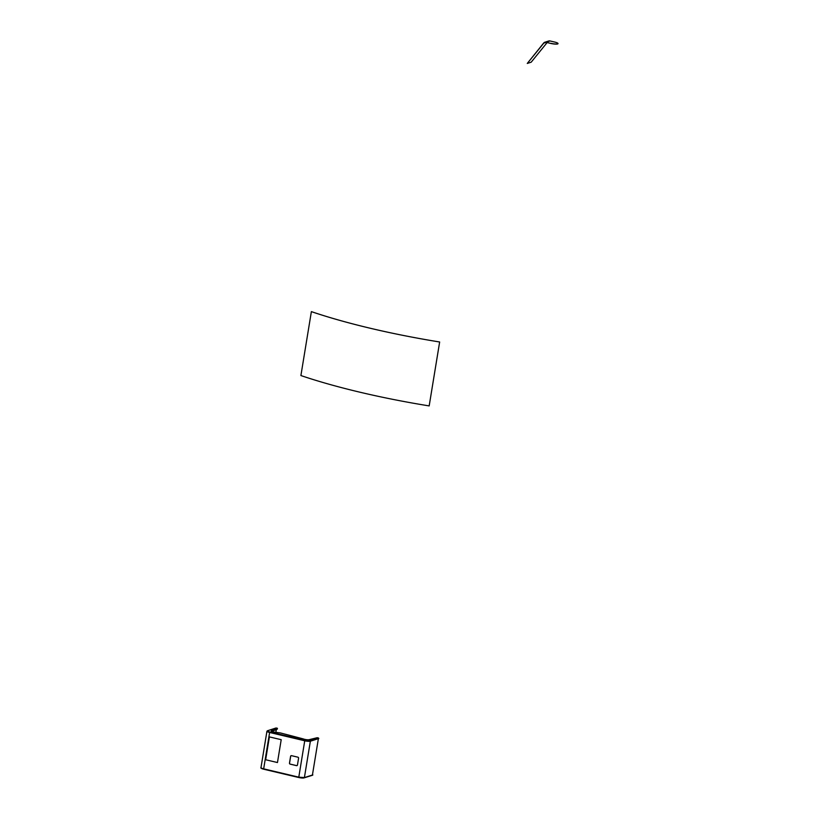 <?xml version="1.0" encoding="UTF-8"?>
<svg xmlns="http://www.w3.org/2000/svg" width="819" height="819" viewBox="0 0 819 819"><rect width="100%" height="100%" fill="white"/><g stroke="black" fill="none" stroke-linecap="round" stroke-linejoin="round"><path stroke-width="1.23" d="M547.133 42.568L531.173 62.193L527.272 63.442L543.806 43.1A2.621 2.406 -107.6 0 1 546.089 42.322L550.88 43.458L546.109 42.189A2.754 2.539 -107.6 0 0 543.703 43.008L527.272 63.442M550.9 43.325A5.242 0.993 9.3 0 0 557.637 43.837A5.242 0.993 9.3 0 0 558.015 43.55A5.242 0.993 9.3 0 0 554.801 42.086L550.01 40.95A2.754 2.539 -107.6 0 0 548.74 40.991L544.84 42.23M557.995 43.612A5.242 0.993 -170.7 0 1 557.995 43.683A5.242 0.993 -170.7 0 1 557.616 43.97A5.242 0.993 -170.7 0 1 550.88 43.458M311.374 311.629L311.404 311.629A195.618 36.937 9.3 0 0 439.649 341.984L429.176 405.907A195.68 36.947 9.3 0 1 300.901 375.552L311.374 311.629A195.68 36.947 9.3 0 0 439.649 341.994M269.39 736.895L265.653 759.745L277.467 762.54L281.204 739.69L269.39 736.895L265.653 759.745L277.467 762.54L281.204 739.69L269.39 736.895M276.341 729.534L275.88 732.36M271.806 731.439L277.303 729.135L277.436 728.296L276.177 727.989L267.721 730.681A3.931 0.737 9.3 0 0 269.85 731.991L304.975 740.304A3.931 0.737 9.3 0 0 310.032 740.693L318.489 738.001L317.229 737.704L309.05 739.7A3.491 0.655 9.3 0 1 303.194 738.892L280.446 732.944L275.204 732.268A3.491 0.655 9.3 0 1 271.253 730.968A3.491 0.655 9.3 0 1 271.427 730.804L277.436 728.296M318.489 738.001L312.387 775.235M298.577 758.22A0.87 0.799 -107.6 0 0 297.911 757.186L291.523 755.671A0.87 0.799 -107.6 0 0 290.591 756.326L289.486 763.093A0.87 0.799 -107.6 0 0 290.141 764.127L296.529 765.642A0.87 0.799 -107.6 0 0 297.461 764.987L298.577 758.22M291.165 755.671A0.87 0.799 -107.6 0 0 290.663 756.306L289.557 763.073A0.87 0.799 -107.6 0 0 290.223 764.107L296.601 765.622A0.87 0.799 -107.6 0 0 296.969 765.611M546.181 42.353L543.806 43.1M550.01 40.95L546.109 42.189M318.816 738.523L310.36 741.205L304.402 777.589L312.858 774.897M263.698 769.205A3.931 0.737 -170.7 0 1 261.363 768.058M312.592 775.224L303.931 777.917A3.931 0.737 -170.7 0 1 298.884 777.528L263.667 768.846L298.792 777.159L304.74 740.785L269.615 732.473L263.667 768.846A4.361 0.829 9.3 0 1 260.985 767.628L266.933 731.244A4.361 0.829 -170.7 0 0 269.615 732.473L269.85 731.991M298.792 777.159A4.361 0.829 9.3 0 0 304.402 777.589L298.792 777.159M310.032 740.693L310.36 741.205A4.361 0.829 -170.7 0 1 304.74 740.785L304.975 740.304M275.972 727.999L267.721 730.681M298.853 777.538L263.728 769.225C261.333 768.519 260.422 767.987 260.985 767.628M267.516 730.691L266.933 731.244"/></g></svg>
